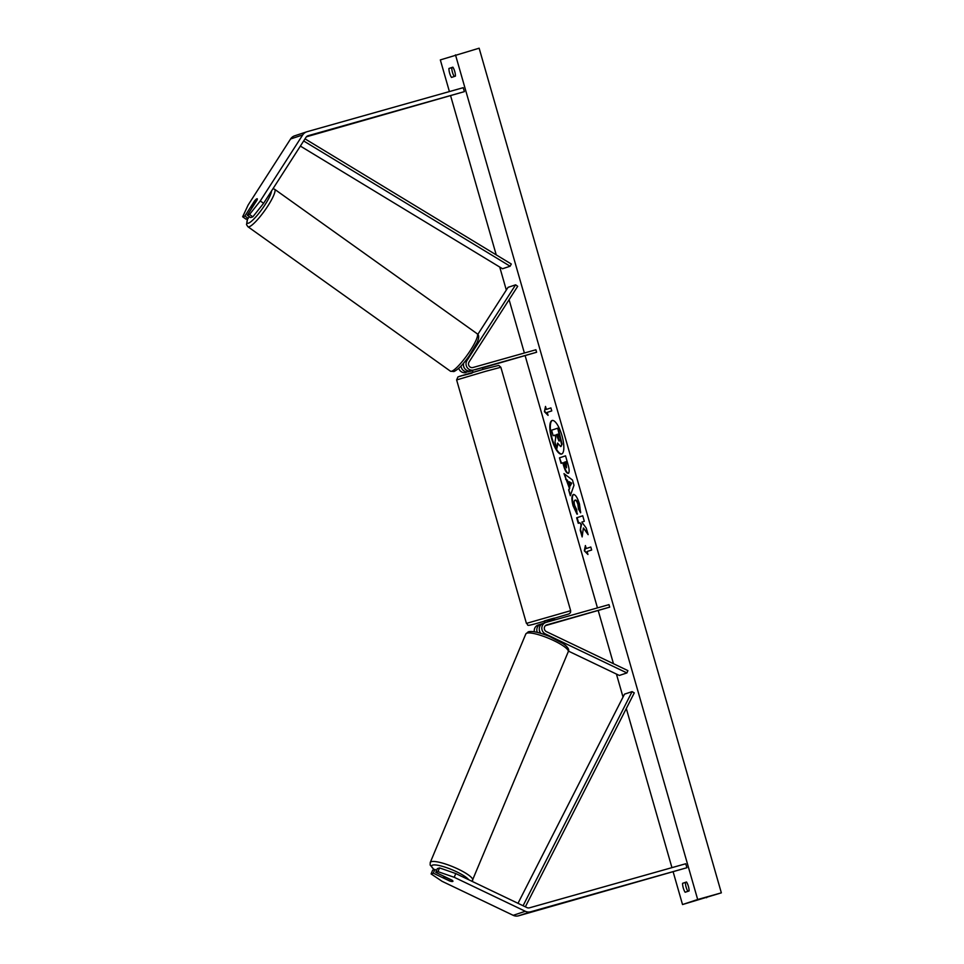 <?xml version="1.0" encoding="UTF-8"?>
<svg xmlns="http://www.w3.org/2000/svg" width="964" height="964" viewBox="0 0 964 964"><rect width="100%" height="100%" fill="white"/><g stroke="black" fill="none" stroke-linecap="round" stroke-linejoin="round"><path stroke-width="1.45" d="M477.819 334.388L508.052 287.344L515.632 284.826L466.998 360.5A6.206 5.905 -108.4 0 0 473.673 370.007L536.611 352.258L535.9 349.763L472.963 367.513A3.615 3.446 -108.4 0 1 469.07 361.97L517.692 286.308L515.632 284.826M472.529 370.706L468.673 371.658A6.206 5.905 -108.4 0 1 461.045 365.971M466.094 372.526A6.206 5.905 -108.4 0 1 458.731 368.26M464.323 367.947A3.615 3.446 -108.4 0 1 463.503 365.489M482.482 367.899L536.611 352.258M482.916 369.429L482.422 367.706L473.673 370.007M468.673 371.658L472.493 370.586M463.684 363.03A6.206 5.905 71.6 0 0 471.095 370.863M252.833 216.84L249.531 214.478L260.28 200.958L263.594 203.32L252.833 216.84L250.616 217.575L247.302 215.225L257.063 200.042A5.169 0.976 -54.5 0 0 257.219 198.765A5.169 0.976 -54.5 0 0 256.93 198.765A5.169 0.976 -54.5 0 0 254.629 200.849L244.88 216.02L242.651 216.767L245.965 219.129L248.194 218.382L244.88 216.02M263.594 203.32L306.01 137.31A4.133 3.928 -108.4 0 1 308.179 135.695L464.371 91.64L463.226 87.676L307.034 131.719A8.266 7.869 -108.4 0 0 306.709 131.827L294.574 135.852A8.266 7.869 -108.4 0 0 290.574 138.985L302.696 134.948A8.266 7.869 -108.4 0 1 306.709 131.827M249.302 216.647L248.194 218.382M242.651 216.767L248.158 204.995L290.574 138.985M306.395 136.804L464.371 91.64M247.302 215.225L249.531 214.478M260.28 200.958L302.696 134.948M435.74 872.384L437.969 871.649L454.225 877.288L455.779 873.553L439.536 867.913L437.307 868.648L435.74 872.384L452.092 880.204A5.169 1.085 22.7 0 1 452.923 881.301A5.169 1.085 22.7 0 1 452.694 881.47A5.169 1.085 22.7 0 1 449.67 881.012L433.318 873.191L431.101 873.926L432.655 870.203L434.885 869.456L433.318 873.191M455.779 873.553L526.874 907.558A4.133 3.928 71.6 0 0 529.573 907.799L685.766 863.744L686.91 867.721L530.706 911.775A8.266 7.869 71.6 0 1 525.308 911.281L454.225 877.288M436.62 870.287L434.885 869.456M431.101 873.926L442.09 881.313L513.185 915.318A8.266 7.869 71.6 0 0 518.584 915.8L686.91 867.721M439.536 867.913L437.969 871.649M545.407 625.648L609.694 607.139L608.983 604.645L546.046 622.395A6.206 5.905 71.6 0 0 545.419 633.963L626.913 672.932L619.334 675.451L568.447 651.122M538.466 624.913A6.206 5.905 71.6 0 0 534.333 631.769M542.407 623.684L541.045 624.057A6.206 5.905 71.6 0 0 537.346 632.384M539.298 629.805A3.615 3.446 71.6 0 0 540.105 632.264M609.694 607.139L546.757 624.889A3.615 3.446 71.6 0 0 546.395 631.625L627.889 670.607L626.913 672.932M545.925 625.25L555.505 622.587L545.636 625.455M540.888 633.348A6.206 5.905 -108.4 0 1 543.226 623.334L545.805 622.479M475.132 369.718L481.892 367.814M554.758 619.948L554.228 618.117L550.769 619.033L544.286 620.961L544.817 622.804M545.684 625.419L555.505 622.587L545.757 625.359M547.468 621.997L554.228 620.093M554.131 619.719L547.371 621.623M255.099 200.319A5.169 0.976 125.5 0 1 256.93 198.765A5.169 0.976 125.5 0 1 257.219 198.765A5.169 0.976 125.5 0 1 257.219 199.608L253.351 205.633A5.169 0.976 125.5 0 1 251.508 207.188A5.169 0.976 125.5 0 1 251.218 207.188A5.169 0.976 125.5 0 1 251.23 206.344L255.099 200.319M552.348 420.449A17.436 5.386 -105.7 0 0 552.203 438.837A17.436 5.386 -105.7 0 0 561.807 453.972M561.952 435.583A17.436 5.386 -105.7 0 0 552.107 420.497A17.436 5.386 -105.7 0 0 551.721 438.982A17.436 5.386 -105.7 0 0 561.566 454.056A17.436 5.386 -105.7 0 0 561.952 435.583M449.405 91.568L440.331 59.913L479.144 48.2L721.349 892.845L682.524 904.545L673.246 872.179M671.944 867.648L626.311 708.528M623.021 697.056L616.43 674.065M613.466 663.702L598.27 610.742M597.463 607.898L525.187 355.849M524.38 353.017L509.088 299.696M506.317 290.043L499.726 267.052M496.231 254.882L450.706 96.111M682.524 904.545L697.683 899.508L455.49 54.876M576.99 514.173L573.098 505.835C571.447 499.533 571.507 495.761 573.291 494.532L573.363 494.52C575.388 494.375 577.436 497.52 579.46 503.967L580.617 512.812L578.448 508.992L577.918 504.413C576.978 501.473 575.99 500.075 574.954 500.208L574.942 500.208C574.002 500.726 573.905 502.485 574.677 505.485L576.701 509.727L576.99 514.173M568.194 473.324C566.639 473.42 565.097 470.818 563.566 465.504L562.783 462.768L561.048 463.347L559.469 457.84L565.531 455.827L567.977 464.347C569.447 469.625 569.519 472.613 568.206 473.312L568.158 473.336M583.377 527.995L588.136 534.659L586.269 528.127L581.846 522.102L584.304 521.283L582.726 515.776L576.653 517.788L578.243 523.295L579.81 522.777L581.063 524.573L580.244 530.308L582.148 536.924L583.377 527.995L587.751 533.333M452.875 67.167L448.923 68.48A6.459 2 -105.7 0 0 449.634 73.144A6.459 2 -105.7 0 0 451.489 77.421L455.43 76.108A6.459 2 -105.7 0 0 452.875 67.167M682.572 883.313L686.513 882A6.459 2 74.3 0 1 689.079 890.941L685.139 892.254A6.459 2 74.3 0 1 683.283 887.977A6.459 2 74.3 0 1 682.572 883.313L686.597 882.12M546.359 409.423L545.504 406.434L544.419 411.688L548.07 415.376L547.215 412.399L551.757 410.893L550.902 407.905L546.359 409.423L550.914 407.929M587.956 554.493L584.317 550.806L585.401 545.552L586.245 548.54L590.799 547.022L591.655 550.01L587.1 551.516L587.956 554.493M569.302 488.049L563.988 473.613L572.471 480.012L573.99 485.29L570.327 495.713L568.639 489.845L569.784 487.917L567.097 480.349M687.898 891.339A6.459 2 74.3 0 1 686.115 887.169A6.459 2 74.3 0 1 685.416 882.506M452.947 67.287L451.767 67.673A6.459 2 -105.7 0 0 452.465 72.348A6.459 2 -105.7 0 0 454.261 76.505M697.683 899.508L721.349 892.845M451.767 67.673L448.923 68.48M557.951 443.826L556.855 448.525L555.023 442.151L555.71 437.523L555.023 435.101L553.179 435.716L551.601 430.197L558.144 428.052L562.048 444.175L561.048 446.428M562.048 444.175L560.614 446.549L557.602 443.066L556.855 448.525M557.674 428.185L561.578 444.308M555.023 435.101L553.179 435.716M545.769 407.338L544.419 411.688M544.901 411.556L547.817 414.52M587.715 553.637L584.317 550.806M584.787 550.673L585.654 546.455M590.799 547.046L586.245 548.54M579.81 522.777L581.545 524.44L580.244 530.308M580.726 530.176L582.316 535.719M582.726 515.8L576.653 517.788M577.135 517.656L578.701 523.151M568.664 473.191C567.121 473.288 565.567 470.685 564.036 465.359L562.783 462.768M561.518 463.19L559.469 457.84M559.939 457.707L565.543 455.852M566.531 467.841L566.169 461.672L564.097 462.334L566.531 467.841L565.699 461.804M577.46 514.041L573.568 505.69C571.917 499.388 571.977 495.629 573.761 494.399M580.689 511.968L578.448 508.992M578.93 508.859L578.388 504.28C577.448 501.34 576.46 499.93 575.424 500.075L575.014 500.183M567.567 480.217L565.627 479.301M566.097 479.168L564.639 474.107M570.604 494.906L568.639 489.845M569.122 489.712L569.784 487.917M570.158 486.037L571.712 483.133L568.881 481.602L570.158 486.037L571.23 483.265L568.881 481.602M558.951 441.03L557.794 434.186L556.336 434.668L558.951 441.03M557.807 434.21L556.818 434.535L559.421 440.897M452.694 881.47A5.169 1.085 -157.3 0 0 452.923 881.301A5.169 1.085 -157.3 0 0 452.453 880.506L445.971 877.397A5.169 1.085 -157.3 0 0 443.621 877.132A5.169 1.085 -157.3 0 0 443.392 877.312A5.169 1.085 -157.3 0 0 443.85 878.108L450.333 881.204A5.169 1.085 -157.3 0 0 452.694 881.47M305.022 138.852L511.306 264.028L510.113 266.233L502.533 268.751L300.37 146.082M303.66 140.961L510.113 266.233M525.356 906.823L634.276 692.875L632.095 691.622L624.515 694.14L518.005 903.316M523.078 905.738L632.095 691.622M465.311 361.066L466.998 360.5M518.584 915.8L530.706 911.775M513.185 915.318L525.308 911.281M544.106 634.396L545.419 633.963M472.035 373.104L459.334 376.382L484.012 369.128M485.482 371.357L456.623 379.937L457.948 376.912L484.024 369.116L498.75 365.404L500.846 367.26L485.482 371.357M456.623 379.937L526.428 623.395L570.652 610.706L500.846 367.26M570.652 610.706L570.471 612.61L569.001 613.899L543.262 621.527C522.645 627.48 529.573 625.082 526.428 623.395M247.808 218.515A20.413 3.844 -54.5 0 0 248.483 223.166A20.413 3.844 -54.5 0 0 262.196 208.911A20.413 3.844 -54.5 0 0 271.438 191.101M249.194 226.745A23.003 4.326 125.5 0 1 247.893 226.709L450.417 371.176A23.003 4.326 -54.5 0 0 451.718 371.212A23.003 4.326 -54.5 0 0 468.95 352.583A23.003 4.326 -54.5 0 0 477.132 333.725L274.607 189.257A23.003 4.326 125.5 0 1 266.425 208.128A23.003 4.326 125.5 0 1 249.194 226.745M686.416 888.133L685.862 886.205M452.767 73.3L452.212 71.372M434.306 869.649A20.413 4.266 22.7 0 1 432.559 865.13A20.413 4.266 22.7 0 1 451.068 869.335A20.413 4.266 22.7 0 1 468.757 879.771M472.697 880.253A23.003 4.808 -157.3 0 0 455.803 868.01A23.003 4.808 -157.3 0 0 431.269 861.708A23.003 4.808 -157.3 0 0 430.245 862.503L525.814 633.975A23.003 4.808 22.7 0 1 526.826 633.179A23.003 4.808 22.7 0 1 551.372 639.481A23.003 4.808 22.7 0 1 568.266 651.712L471.999 881.313M538.225 624.997L540.792 624.142M472.987 372.285L472.456 370.477M247.652 218.563L246.519 224.6L247.893 226.709M477.132 333.725C479.265 334.954 479.192 338.039 476.903 342.955L469.022 356.162C463.106 364.476 458.057 369.61 453.887 371.562L450.417 371.176M252.074 207.79L251.218 207.188M273.017 188.655L274.607 189.257M706.431 897.11L706.612 897.725M525.814 633.975L528.284 631.818C532.032 630.769 539.117 632.312 549.516 636.457L562.856 643.422C567.82 646.868 569.616 649.64 568.266 651.712M443.392 877.312L443.826 876.252M434.137 869.709L430.149 865.009L430.245 862.503"/></g></svg>
